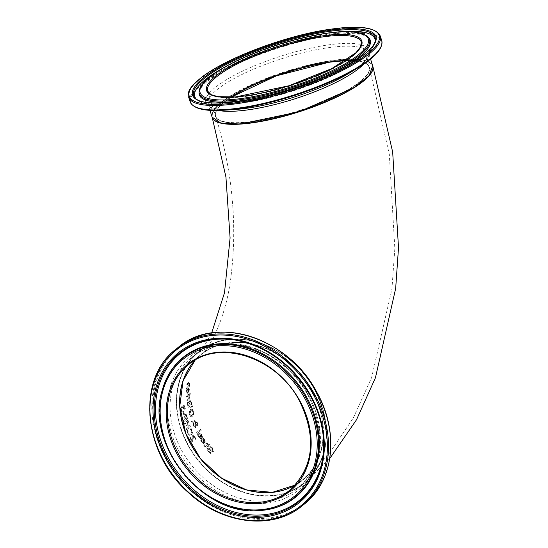 <?xml version="1.0" encoding="UTF-8"?>
<svg xmlns="http://www.w3.org/2000/svg" width="548" height="548" viewBox="0 0 548 548"><rect width="100%" height="100%" fill="white"/><g stroke="black" fill="none" stroke-linecap="round" stroke-linejoin="round"><path stroke-width="0.41" stroke-dasharray="2.74 2.06" d="M184.662 408.26L184.587 409.281L185.121 408.849L185.032 406.582L184.594 405.075L183.813 404.924L183.155 407.089L182.744 406.246L181.984 406.253L181.21 407.65L181.114 409.904L181.683 411.89L182.224 411.452L181.566 409.616L182.148 407.315L182.751 407.349L183.121 408.89L183.895 406.054L184.601 406.109L184.827 409.246L185.361 408.808L184.834 405.034L184.06 404.89L183.361 407.082L182.984 406.205L182.224 406.219L181.457 407.616L181.354 409.87L181.922 411.856L182.457 411.418L181.806 409.575L182.388 407.28L182.998 407.308L183.361 408.856L184.135 406.02L184.601 406.109L183.895 406.054L184.361 406.143L184.902 408.226M182.388 407.28L182.998 407.308L182.388 407.28M182.984 406.205L181.984 406.253L182.984 406.205M184.834 405.034L183.813 404.924L184.834 405.034M210.487 453.58L211.446 453.018L208.987 451.114L208.658 448.853L208.13 449.011L212.35 451.484L213.514 451.381L212.679 448.052L210.685 446.086L210.021 446.586L212.138 448.346L212.72 450.34L212.179 450.49L209.603 448.593L207.439 447.928L207.076 449.257L208.192 451.442L210.487 453.58L211.446 453.018M210.72 450.6L212.083 451.518L213.247 451.422L212.412 448.086L210.425 446.127L209.768 446.62L211.877 448.387L212.72 450.34L211.281 449.881L209.863 448.552L207.699 447.887L207.329 449.216L208.452 451.401L210.747 453.539M211.117 452.99L208.726 451.155L208.13 449.011L209.726 449.387L210.98 450.559M213.062 451.573L213.514 451.381L213.062 451.573M208.124 447.709L207.439 447.928L208.124 447.709M201.205 440.982L201.787 442.106L204.486 444.017L205.212 443.695L205.137 439.873L203.767 438.516L202.068 438.914L204.534 442.777L203.76 443.044L204.534 442.777L202.239 441.77L201.411 439.571L200.856 439.996L200.958 441.017L201.541 442.14L204.233 444.058L204.966 443.729L204.89 439.914L203.767 438.516M203.835 439.38L205.233 441.551L204.931 442.476L203.02 439.53L203.835 439.38L202.774 439.565L203.835 439.38M204.678 442.51L202.774 439.565L203.589 439.414L204.5 440.291L204.931 442.476M203.52 438.558L201.822 438.948L204.288 442.811L201.993 441.811L201.65 440.524M201.404 440.558L201.445 439.626M201.164 439.606L200.856 439.996M200.609 440.03L200.958 441.017M204.575 446.236L206.74 447.086L208.452 445.784L208.918 446.408L209.35 446.079L208.884 445.456L209.781 444.784L209.096 443.853L208.199 444.531L206.98 442.818L206.555 443.14L207.767 444.853L205.61 446.298L204.404 444.784L203.938 445.134L204.322 446.271L206.486 447.12L208.452 445.784M206.212 447.319L206.74 447.086L206.212 447.319M208.192 445.819L208.918 446.408M208.665 446.449L209.35 446.079M209.096 446.12L208.884 445.456M208.63 445.497L209.781 444.784M209.528 444.818L209.096 443.853M208.843 443.894L208.199 444.531M207.945 444.565L206.98 442.818M206.733 442.853L206.301 443.181L207.514 444.894L205.356 446.332L204.151 444.818L203.938 445.134M203.692 445.175L204.322 446.271M205.356 446.332L206.301 445.969L205.356 446.332M198.068 435.557L198.568 436.688L201.048 438.633L201.76 438.311L202.383 437.455L202.349 435.585L200.623 433.091L198.979 433.475L201.15 437.386L200.397 437.653L201.15 437.386L199.013 436.359L198.328 434.132L197.773 434.564L197.828 435.591L198.328 436.722L200.801 438.674L201.513 438.352L202.198 436.016L200.623 433.091M200.643 433.961L201.876 436.153L201.541 437.085L199.862 434.105L200.643 433.961L199.623 434.139L200.643 433.961M201.301 437.119L199.623 434.139L200.404 433.995L201.226 434.879L201.541 437.085M200.376 433.132L198.739 433.509L200.911 437.42L198.773 436.393L198.513 435.091M198.273 435.133L198.355 434.187M198.081 434.167L197.773 434.564M197.533 434.598L197.828 435.591M191.958 422.57L192.91 423.186L193.191 426.036L195.362 427.509L195.896 425.193L197.218 425.529L197.616 424.508L197.259 422.782L195.663 421.481L195.28 423.734L193.615 422.672L194.704 421.679L194.328 420.665L193.115 422.337L191.485 421.241L191.958 422.57L193.149 423.152L193.423 426.002L195.595 427.474L196.129 425.159L197.458 425.495L197.855 424.474L197.499 422.748L195.903 421.446L195.52 423.7L193.855 422.638L194.944 421.645L194.561 420.631L193.348 422.303L191.725 421.207L192.197 422.535M195.177 427.666L195.595 427.474L195.177 427.666M197.109 425.652L197.458 425.495L197.109 425.652M196.157 421.33L195.663 421.481L196.157 421.33M195.499 424.851L194.691 426.502L195.266 426.31L193.739 425.378L193.547 423.419L195.739 424.816L195.266 426.31L193.499 425.412L193.314 423.453L195.739 424.816M195.67 423.049L196.465 422.398L197.184 423.049L197.047 424.474L196.602 424.556L195.903 424.036L196.013 422.535L196.944 423.083L196.807 424.508L196.369 424.59L197.047 424.474L195.67 424.07L195.91 423.015M200.705 429.413L196.547 432.653L197.027 433.612L201.198 430.372L200.465 429.447L196.307 432.694L196.787 433.646L201.198 430.372M200.958 430.406L200.465 429.447M187.43 402.712L187.848 407.527L191.588 404.465L190.725 400.396L189.93 400.136L189.279 401.924L188.163 401.191L187.43 402.712L188.087 407.493L191.821 404.424L190.964 400.362L190.17 400.102L189.519 401.89L188.402 401.15L187.669 402.677M188.738 400.985L188.163 401.191L188.738 400.985M190.964 400.362L189.93 400.136L190.964 400.362M189.464 404.993L188.087 406.13L187.827 403.335L188.286 402.314L188.95 402.485L189.704 404.958L188.32 406.095L188.067 403.301L188.526 402.28L189.19 402.444L189.704 404.958M188.95 402.485L188.286 402.314L188.95 402.485M190.964 403.76L189.875 404.657L189.608 402.136L190.019 401.294L190.464 401.383L191.204 403.725L190.115 404.616L189.848 402.102L190.259 401.259L190.704 401.348L191.204 403.725M190.464 401.383L190.019 401.294L190.464 401.383M193.526 411.274L192.355 409.164L190.677 409.404L189.444 411.534L189.56 414.48L190.786 416.583L191.642 416.768L192.547 416.329L193.739 414.206L193.526 411.274L192.355 409.164M192.238 410.205L193.088 411.623L193.184 413.678L191.444 415.631L189.998 414.124L190.93 410.493L192.238 410.205L191.458 410.151L192.855 411.658L192.951 413.713L191.204 415.665L189.759 414.158L190.697 410.527L192.238 410.205M192.122 409.198L190.437 409.438L189.204 411.569L189.32 414.521L190.553 416.617L191.403 416.802L192.314 416.364L193.739 414.206M193.506 414.24L193.293 411.308M186.526 396.122L186.58 397.142L189.3 394.848L189.238 393.834L186.526 396.122L186.827 397.101L189.546 394.813L189.485 393.793L186.772 396.081M192.519 406.828L192.266 405.65L190.855 407.075L191.012 407.787L192.519 406.828L192.266 405.65M192.026 405.684L190.622 407.109L190.773 407.822L192.286 406.863M186.628 391.984L187.512 394.17L188.074 393.868L189.437 389.834L189.149 388.32L188.019 388.628L188.005 392.861L187.361 393.108L188.005 392.861L187.019 391.662L187.382 389.279L186.375 392.019L187.265 394.204L187.827 393.902L189.19 389.875L189.149 388.32L188.019 388.628M188.896 388.354L188.005 388.457L188.896 388.354M187.765 388.662L187.759 392.895L186.772 391.697L187.156 390.306M186.902 390.34L187.128 389.32L186.642 389.738L186.375 392.019M188.628 391.642L188.108 392.601L188.087 389.375L188.615 389.272L188.82 390.245L188.354 392.567L188.334 389.34L188.861 389.231L188.875 391.608M188.615 389.272L188.087 389.375L188.615 389.272M189.594 395.635L189.115 396.04L189.005 398.471L187.053 400.102L187.156 401.115L189.916 398.821L189.807 397.807L189.396 398.149L189.594 395.635L189.122 396.088M188.875 396.129L188.765 398.506L186.813 400.136L187.156 401.115M186.916 401.15L189.916 398.821M189.67 398.855L189.807 397.807M189.156 398.184L189.348 395.67M186.895 383.86L186.793 384.908L188.841 383.305L188.957 384.107L188.546 385.977L186.573 387.683L186.519 388.717L189.163 386.436L189.389 383.47L188.587 382.388L186.895 383.86L187.053 384.867L189.101 383.264L189.218 384.066L188.8 385.943L186.827 387.642L186.772 388.676L189.416 386.402L189.649 383.429L188.848 382.353L187.163 383.826M189.266 382.107L188.587 382.388L189.266 382.107M188.539 383.573L189.101 383.264L188.539 383.573M190.396 392.943L189.93 393.341L189.998 394.498L190.471 394.101L190.396 392.943L189.683 393.382L189.759 394.533L190.471 394.101M190.231 394.135L190.149 392.978M187.93 433.228L189.526 435.283L191.478 435.05L192.519 432.92L191.951 430.009L190.636 427.906L190.012 428.399L191.505 430.365L191.855 432.379L190.985 433.989L189.485 434.221L188.368 432.865L187.896 430.084L187.279 430.577L187.69 433.263L189.286 435.318L190.314 435.516L191.238 435.085L192.28 432.954L191.279 428.742M191.04 428.776L190.636 427.906M190.403 427.94L190.012 428.399M189.807 428.515L191.273 430.406L191.855 432.379M191.615 432.413L190.745 434.03L190.012 434.379L189.252 434.256L188.135 432.899L187.663 430.118L187.046 430.612L187.471 431.769M187.238 431.81L187.69 433.263M190.368 437.03L189.916 437.393L192.321 442.058L192.875 441.62L193.465 436.455L194.15 436.441L194.787 437.236L195.444 439.366L196.006 438.921L195.204 436.804L192.978 435.4L192.389 436.407L192.259 440.75L190.368 437.03L189.677 437.427L192.074 442.092L192.875 441.62M192.629 441.654L193.225 436.489L193.91 436.475L194.547 437.277L195.198 439.4L195.759 438.962L194.965 436.838L192.738 435.434L193.403 435.201L192.738 435.434L192.389 436.407M193.465 436.455L194.15 436.441L193.465 436.455M192.149 436.448L192.232 437.955M191.992 437.989L192.259 440.75M192.019 440.784L190.129 437.071M184.827 419.453L183.395 420.604L183.683 421.638L187.519 418.556L186.224 414.726L185.094 414.528L184.649 415.864L185.06 419.419L183.628 420.563L183.916 421.604L187.752 418.521L186.464 414.692L185.498 414.329L184.409 415.898L185.06 419.419M186.786 417.871L185.258 419.104L184.875 416.535L185.334 415.631L186.053 415.727L187.019 417.836L185.491 419.069L185.114 416.501L185.573 415.596L186.286 415.692L187.019 417.836M185.334 415.631L186.286 415.692L185.334 415.631M188.217 420.104L184.375 423.186L184.697 424.221L188.005 421.563L186.416 425.399L186.635 426.029L189.615 426.214L186.286 428.879L186.649 429.831L190.519 426.741L189.992 425.344L187.149 425.132L188.67 421.542L187.985 420.138L184.142 423.22L184.457 424.255L187.772 421.597L186.183 425.433L186.395 426.063L189.382 426.248L186.286 428.879M186.053 428.913L186.649 429.831M186.409 429.865L190.519 426.741M190.279 426.782L189.992 425.344M189.752 425.378L187.149 425.132M186.916 425.166L188.67 421.542M188.437 421.576L187.985 420.138M183.128 411.849L183.724 414.843L184.183 414.466L183.594 411.473L183.128 411.849L183.957 414.809L184.423 414.432L183.833 411.438L183.368 411.808M372.77 66.013A84.296 21.105 -17.7 0 0 330.985 60.931A84.296 21.105 -17.7 0 0 248.819 86.2A84.296 21.105 -17.7 0 0 212.158 117.272M276.315 495.289A84.296 68.37 -128.7 0 0 304.222 483.315A84.296 68.37 -128.7 0 0 304.852 374.784A84.296 68.37 -128.7 0 0 198.78 351.761A84.296 68.37 -128.7 0 0 187.889 444.825A84.296 68.37 -128.7 0 0 276.315 495.289M312.12 390.525A80.926 65.637 -128.7 0 0 187.546 370.167A80.926 65.637 -128.7 0 0 254.841 491.933A80.926 65.637 -128.7 0 0 312.12 390.525M314.436 389.491A84.015 68.137 -128.7 0 0 185.101 368.359A84.015 68.137 -128.7 0 0 254.971 494.776A84.015 68.137 -128.7 0 0 314.436 389.491M230.989 97.208A80.926 20.262 -17.7 0 0 243.422 122.745A80.926 20.262 -17.7 0 0 350.453 88.591A80.926 20.262 -17.7 0 0 345.795 60.568M371.565 72.117A84.015 21.036 -17.7 0 0 330.855 61.034A84.015 21.036 -17.7 0 0 240.531 90.441A84.015 21.036 -17.7 0 0 216.672 121.546M195.218 360.077A80.645 65.404 51.3 0 1 201.068 354.611A80.645 65.404 51.3 0 1 302.537 376.634A80.645 65.404 51.3 0 1 301.934 480.466A80.645 65.404 51.3 0 1 295.331 484.994M345.624 60.677A80.645 20.194 162.3 0 1 369.331 67.253A80.645 20.194 162.3 0 1 298.639 111.011A80.645 20.194 162.3 0 1 215.679 116.292A80.645 20.194 162.3 0 1 231.188 97.195M311.785 390.717A80.645 65.404 -128.7 0 0 200.938 354.714A80.645 65.404 -128.7 0 0 195.143 360.118L200.938 354.714L188.628 364.584A80.645 65.404 51.3 0 1 299.468 400.588A80.645 65.404 51.3 0 1 289.495 490.439L301.811 480.569A80.645 65.404 -128.7 0 0 311.785 390.717M295.276 485.049A80.645 65.404 -128.7 0 0 301.811 480.569L295.276 485.049M314.518 389.498A84.296 68.37 51.3 0 1 304.092 483.418A84.296 68.37 51.3 0 1 198.027 460.402A84.296 68.37 51.3 0 1 198.657 351.864A84.296 68.37 51.3 0 1 314.518 389.498M308.202 394.56A84.296 68.37 -128.7 0 0 192.341 356.926A84.296 68.37 -128.7 0 0 191.711 465.458A84.296 68.37 -128.7 0 0 297.776 488.48A84.296 68.37 -128.7 0 0 308.202 394.56M176.168 349.042A100.565 81.563 -128.7 0 0 175.415 478.52A100.565 81.563 -128.7 0 0 301.955 505.989M304.174 504.208A100.565 81.563 51.3 0 1 177.634 476.739A100.565 81.563 51.3 0 1 178.388 347.261M316.559 392.053A100.01 81.111 -128.7 0 0 162.598 366.893A100.01 81.111 -128.7 0 0 245.764 517.38A100.01 81.111 -128.7 0 0 316.559 392.053M308.366 394.875A85.961 69.719 51.3 0 1 247.518 502.598A85.961 69.719 51.3 0 1 176.038 373.25A85.961 69.719 51.3 0 1 308.366 394.875M162.256 390.238A89.324 72.446 -128.7 0 0 258.718 510.585M162.413 389.683A89.714 72.761 -128.7 0 0 259.286 510.558C203.39 516.394 144.542 442.928 162.413 389.683M323.635 449.339A94.564 76.699 -128.7 0 0 323.656 448.997A94.564 76.699 -128.7 0 0 310.449 395.498A94.564 76.699 -128.7 0 0 236.51 340.267A94.564 76.699 -128.7 0 0 236.174 340.212M230.681 97.215A80.645 20.194 -17.7 0 0 215.59 116.032A80.645 20.194 -17.7 0 0 298.557 110.751A80.645 20.194 -17.7 0 0 369.249 66.993A80.645 20.194 -17.7 0 0 346.048 60.396M345.761 60.588L361.796 61.808L366.489 63.726L369.249 66.993L361.31 42.114A80.645 20.194 162.3 0 1 290.618 85.872A80.645 20.194 162.3 0 1 207.651 91.153L215.59 116.032L215.946 111.771L218.844 107.278L222.755 103.387L231.03 97.202M212.11 117.142A84.296 21.105 162.3 0 1 248.518 86.043A84.296 21.105 162.3 0 1 330.903 60.67A84.296 21.105 162.3 0 1 372.729 65.883M363.879 63.986A84.296 21.105 -17.7 0 0 368.653 53.129A84.296 21.105 -17.7 0 0 326.827 47.916A84.296 21.105 -17.7 0 0 244.449 73.288A84.296 21.105 -17.7 0 0 208.041 104.387A84.296 21.105 -17.7 0 0 218.227 110.47M380.285 36.058A100.565 25.181 -17.7 0 0 330.389 29.839A100.565 25.181 -17.7 0 0 232.105 60.109A100.565 25.181 -17.7 0 0 188.676 97.208M190.108 101.695A100.565 25.181 162.3 0 1 233.537 64.589A100.565 25.181 162.3 0 1 331.821 34.325A100.565 25.181 162.3 0 1 381.716 40.538M381.36 45.833A100.01 25.044 -17.7 0 0 331.8 35.257A100.01 25.044 -17.7 0 0 227.557 68.562A100.01 25.044 -17.7 0 0 193.458 105.798M209.939 110.319L208.041 104.387C208.726 108.285 217.604 109.997 234.674 109.525A85.961 21.523 162.3 0 1 219.816 84.022A85.961 21.523 162.3 0 1 326.889 45.114A85.961 21.523 162.3 0 1 349.925 72.74C364.112 63.239 370.352 56.704 368.653 53.129L370.551 59.061M368.53 37.497A89.324 22.365 -17.7 0 0 325.224 33.86A89.324 22.365 -17.7 0 0 199.088 91.571M325.718 34.695A89.714 22.461 -17.7 0 0 199.034 92.66L200.123 89.406C202.931 84.323 210.309 78.234 222.255 71.137C248.223 55.745 293.653 40.299 326.971 35.572C346.432 32.873 359.591 33.127 366.448 36.332L369.208 38.353A89.714 22.461 -17.7 0 0 325.718 34.695M256.19 98.167A89.714 22.461 -17.7 0 0 325.813 75.946M195.862 98.551A94.564 23.68 -17.7 0 0 196.376 99.12C198.835 101.983 205.623 105.976 229.372 104.558C249.895 102.839 272.973 97.695 298.605 89.125C326.06 79.672 347.206 69.452 362.043 58.458L371.304 49.758L375.12 42.08L375.359 40.573A95.263 23.852 162.3 0 1 291.673 89.16A95.263 23.852 162.3 0 1 195.307 98.037L196.376 99.12A94.564 23.68 -17.7 0 0 292.036 90.31A94.564 23.68 -17.7 0 0 375.12 42.08A94.564 23.68 -17.7 0 0 375.202 41.312M334.938 32.243A94.564 23.68 -17.7 0 0 328.005 33.154A94.564 23.68 -17.7 0 0 223.433 67.829M211.679 332.944L205.856 343.336L198.78 351.761M329.752 458.546L304.222 483.315M314.552 389.457C291.063 343.993 230.297 324.258 198.657 351.864L192.341 356.926C207.452 345.254 225.598 341.794 246.771 346.535C272.788 353.529 293.159 369.667 307.887 394.937C326.396 433.502 323.025 464.683 297.776 488.48L304.092 483.418C329.615 459.245 333.102 427.92 314.552 389.457M323.621 449.682L323.656 448.997C324.389 430.776 319.991 412.925 310.456 395.437C292.694 365.167 268.047 346.774 236.51 340.267L235.839 340.15M201.068 354.611C207.932 350.878 226.639 318.922 231.352 273.418C237.277 222.036 232.051 169.661 215.679 116.292M301.934 480.466L329.047 453.723L353.22 418.165L371.64 377.531L391.93 288.967L394.834 248.552L389.313 154.337L369.331 67.253"/><path stroke-width="0.82" d="M212.158 117.272A84.296 21.105 -17.7 0 0 212.199 117.402A84.296 21.105 -17.7 0 0 298.92 111.881A84.296 21.105 -17.7 0 0 372.811 66.144A84.296 21.105 -17.7 0 0 372.77 66.013M345.795 60.568A80.926 20.262 -17.7 0 0 329.444 62.164A80.926 20.262 -17.7 0 0 230.989 97.208M216.672 121.546A84.015 21.036 -17.7 0 0 298.9 111.813A84.015 21.036 -17.7 0 0 371.565 72.117M295.331 484.994A80.645 65.404 51.3 0 1 275.24 491.919A80.645 65.404 51.3 0 1 193.081 447.901A80.645 65.404 51.3 0 1 195.218 360.077M231.188 97.195A80.645 20.194 162.3 0 1 329.314 62.267A80.645 20.194 162.3 0 1 345.624 60.677M195.143 360.118A80.645 65.404 -128.7 0 0 200.335 458.546A80.645 65.404 -128.7 0 0 295.276 485.049L272.335 492.357L246.662 489.967L221.584 478.178L200.383 458.518L185.806 433.543L179.758 406.506L183.018 380.922L195.143 360.118M289.495 490.439A80.645 65.404 51.3 0 1 188.026 468.417A80.645 65.404 51.3 0 1 188.628 364.584C218.659 338.301 276.843 357.125 299.366 400.711C317.093 437.544 313.805 467.458 289.495 490.439M299.715 400.615A81.488 66.089 -128.7 0 0 174.271 380.113A81.488 66.089 -128.7 0 0 242.038 502.728A81.488 66.089 -128.7 0 0 299.715 400.615M304.798 398.348A88.269 71.589 51.3 0 1 242.319 508.962A88.269 71.589 51.3 0 1 168.914 376.147A88.269 71.589 51.3 0 1 304.798 398.348M313.374 394.526A99.722 80.878 51.3 0 1 242.791 519.497A99.722 80.878 51.3 0 1 159.858 369.441A99.722 80.878 51.3 0 1 313.374 394.526M314.394 393.937A100.565 81.563 -128.7 0 0 176.168 349.042C136.363 378.401 142.59 452.648 187.964 492.2C221.878 524.415 272.623 530.622 301.955 505.989A100.565 81.563 -128.7 0 0 314.394 393.937M316.614 392.156A100.565 81.563 51.3 0 1 304.174 504.208C334.027 481.343 339.5 431.838 316.717 392.032C288.728 337.842 216.248 314.271 178.388 347.261A100.565 81.563 51.3 0 1 316.614 392.156M310.791 395.677A96.27 78.083 -128.7 0 0 162.585 371.462A96.27 78.083 -128.7 0 0 242.648 516.319A96.27 78.083 -128.7 0 0 310.791 395.677M305.921 397.732A89.324 72.446 -128.7 0 0 226.838 344.521A89.324 72.446 -128.7 0 0 162.256 390.238C144.535 443.709 202.671 516.243 258.718 510.585A89.324 72.446 -128.7 0 0 305.921 397.732M258.718 510.585L259.286 510.558A89.714 72.761 -128.7 0 0 306.695 397.211A89.714 72.761 -128.7 0 0 227.269 343.767A89.714 72.761 -128.7 0 0 162.413 389.683L162.256 390.238M310.319 395.786A95.263 77.261 51.3 0 1 323.621 449.682A95.263 77.261 51.3 0 1 237.25 514.045A95.263 77.261 51.3 0 1 154.207 410.431A95.263 77.261 51.3 0 1 235.839 340.15A95.263 77.261 51.3 0 1 310.319 395.786M236.174 340.212A94.564 76.699 -128.7 0 0 155.481 410.151A94.564 76.699 -128.7 0 0 237.805 512.866A94.564 76.699 -128.7 0 0 323.635 449.339M346.048 60.396A80.645 20.194 -17.7 0 0 329.232 62.006A80.645 20.194 -17.7 0 0 230.681 97.215M321.292 37.127A80.645 20.194 162.3 0 1 361.31 42.114L360.543 46.929L355.953 52.704L331.821 68.569L288.762 85.796L235.654 96.934L217.892 96.64L211.062 94.633L207.651 91.153A80.645 20.194 162.3 0 1 242.483 61.403A80.645 20.194 162.3 0 1 321.292 37.127M372.729 65.883A84.296 21.105 162.3 0 1 298.838 111.621A84.296 21.105 162.3 0 1 212.11 117.142L220.81 123.047L240.305 124.033L298.9 111.819L353.741 87.824L369.057 75.734L372.729 65.883L370.551 59.061M218.227 110.47A84.296 21.105 -17.7 0 0 294.769 98.866A84.296 21.105 -17.7 0 0 363.879 63.986M321.429 36.045A81.488 20.406 -17.7 0 0 206.384 89.543A81.488 20.406 -17.7 0 0 324.889 71.98A81.488 20.406 -17.7 0 0 321.429 36.045M324.526 33.565A88.269 22.098 162.3 0 1 328.273 72.494A88.269 22.098 162.3 0 1 199.904 91.516A88.269 22.098 162.3 0 1 324.526 33.565M329.752 29.373A99.722 24.968 162.3 0 1 333.985 73.35A99.722 24.968 162.3 0 1 188.957 94.845A99.722 24.968 162.3 0 1 329.752 29.373M188.676 97.208A100.565 25.181 -17.7 0 0 292.139 90.619A100.565 25.181 -17.7 0 0 380.285 36.058C376.092 27.304 359.289 25.057 329.875 29.318C292.748 34.147 231.64 54.971 202.739 76.439C184.573 91.728 189.526 91.242 188.676 97.208L190.108 101.695C193.054 108.703 204.52 111.532 224.509 110.196A100.01 25.044 -17.7 0 0 358.598 67.404A100.01 25.044 -17.7 0 0 381.36 45.833M380.285 36.058L381.716 40.538A100.565 25.181 162.3 0 1 293.564 95.105A100.565 25.181 162.3 0 1 190.108 101.695M328.177 30.633A96.27 24.105 -17.7 0 0 192.252 93.838A96.27 24.105 -17.7 0 0 332.266 73.09A96.27 24.105 -17.7 0 0 328.177 30.633M193.458 105.798A100.01 25.044 -17.7 0 0 224.509 110.196L234.674 109.525A85.961 21.523 162.3 0 0 349.925 72.74L358.598 67.404C375.668 56.917 383.374 47.957 381.716 40.538M199.088 91.571A89.324 22.365 -17.7 0 0 291.248 87.844A89.324 22.365 -17.7 0 0 368.53 37.497C362.68 31.387 348.069 30.051 324.69 33.49C296.845 37.915 269.212 46.231 241.778 58.444C229.27 64.164 219.221 69.863 211.638 75.528C203.712 81.426 199.527 86.769 199.088 91.571L199.034 92.66A89.714 22.461 -17.7 0 0 256.19 98.167M325.813 75.946A89.714 22.461 -17.7 0 0 369.208 38.353L368.53 37.497M327.903 31.585A95.263 23.852 162.3 0 1 375.359 40.573C374.681 44.922 369.838 50.382 360.824 56.958C350.268 64.438 336.143 71.809 318.443 79.056C268.273 100.257 203.603 109.415 195.307 98.037A95.263 23.852 162.3 0 1 230.085 62.561A95.263 23.852 162.3 0 1 327.903 31.585M223.433 67.829A94.564 23.68 -17.7 0 0 195.862 98.551M375.202 41.312A94.564 23.68 -17.7 0 0 334.938 32.243M212.199 117.402L225.927 176.956L230.091 237.942L224.516 292.735L211.679 332.944M372.811 66.144L392.669 152.056L398.512 247.737L395.67 288.447L375.442 377.771L356.508 419.768L329.752 458.546M301.955 505.989L304.174 504.208M176.168 349.042L178.388 347.261M323.621 449.682C324.368 431.427 319.936 413.466 310.319 395.814C292.331 365.228 267.506 346.679 235.839 340.15M345.761 60.588L329.403 62.184L276.308 75.864L231.03 97.202M209.939 110.319L212.11 117.142"/></g></svg>
